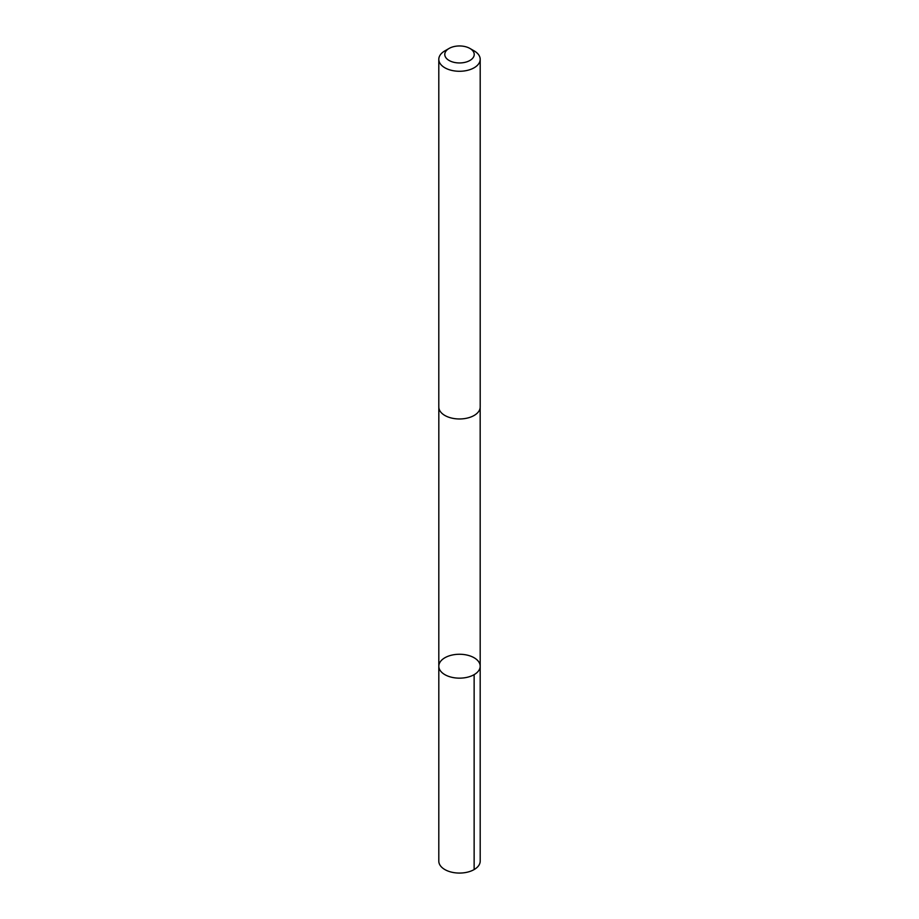 <?xml version="1.0" encoding="UTF-8"?>
<svg xmlns="http://www.w3.org/2000/svg" width="919" height="919" viewBox="0 0 919 919"><rect width="100%" height="100%" fill="white"/><g stroke="black" fill="none" stroke-linecap="round" stroke-linejoin="round"><path stroke-width="1.38" d="M438.937 664.885A20.689 11.947 180 0 1 460.649 654.282A20.689 11.947 180 0 1 480.189 666.218A20.689 11.947 180 0 1 459.5 678.153A20.689 11.947 180 0 1 438.811 666.218A20.689 11.947 180 0 1 438.937 664.885M438.8 861.114A20.7 11.947 0 0 0 458.351 873.05A20.7 11.947 0 0 0 480.063 862.447A20.7 11.947 0 0 0 480.2 861.114L480.189 666.218A20.689 11.947 180 0 1 459.5 678.153A20.689 11.947 180 0 1 438.811 666.218L438.8 861.114M449.092 48.443L444.865 50.878A20.7 11.947 0 0 0 438.8 59.333L438.8 407.014A20.7 11.947 0 0 0 458.351 418.949A20.7 11.947 0 0 0 480.063 408.346A20.7 11.947 0 0 0 480.2 407.014L480.2 59.333A20.7 11.947 0 0 0 474.135 50.878L469.908 48.443A14.727 8.501 0 0 0 449.092 48.443A14.727 8.501 0 0 0 453.113 62.113A14.727 8.501 0 0 0 474.135 55.393A14.727 8.501 0 0 0 469.908 48.443M438.8 59.333A20.7 11.947 0 0 0 458.351 71.257A20.7 11.947 0 0 0 480.063 60.654A20.7 11.947 0 0 0 480.2 59.333M474.135 674.661L474.135 869.569M438.822 407.473L438.811 666.218M480.177 407.473L480.189 666.218"/></g></svg>
